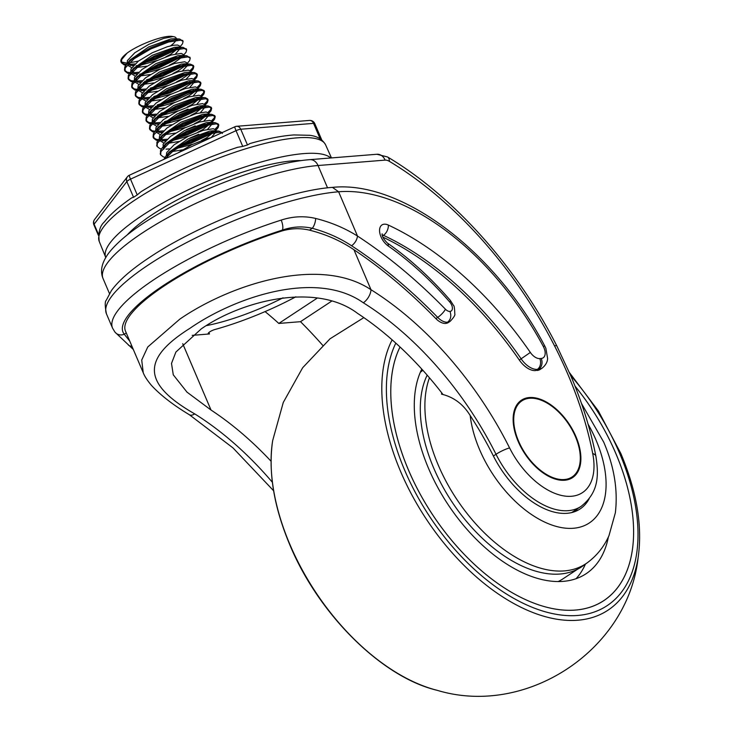 <?xml version="1.0" encoding="UTF-8"?>
<svg xmlns="http://www.w3.org/2000/svg" width="732" height="732" viewBox="0 0 732 732"><rect width="100%" height="100%" fill="white"/><g stroke="black" fill="none" stroke-linecap="round" stroke-linejoin="round"><path stroke-width="1.1" d="M435.86 318.603A375.47 215.775 56.6 0 0 353.949 249.74C340.737 240.81 325.914 234.277 309.48 230.15C299.69 227.853 289.899 228.32 280.091 231.55L282.268 230.123A8.043 2.837 -107.6 0 0 281.18 220.103C292.754 216.324 304.247 215.766 315.666 218.447C330.983 222.29 344.928 228.164 357.509 236.061A383.513 220.396 -123.4 0 1 445.44 309.224A8.043 2.095 -44.3 0 1 437.69 317.395L435.86 318.603A14.759 8.482 56.6 0 0 445.779 323.398L447.609 322.19C450.766 319.573 451.562 315.977 449.997 311.402A6.707 3.852 56.6 0 0 451.681 305.088A6.707 3.852 56.6 0 0 449.805 302.096A233.325 134.093 56.6 0 0 388.271 246.016A8.043 3.761 124.9 0 0 387.365 243.033C409.673 258.616 430.672 277.757 450.39 300.449L453.584 305.546C454.179 305.564 454.59 308.318 454.801 313.799C455.35 314.989 453.794 317.514 450.116 321.357A14.75 8.473 -123.4 0 1 447.609 322.19A14.759 8.482 -123.4 0 1 437.69 317.395A375.47 215.775 56.6 0 0 351.598 245.769C339.804 238.01 326.701 232.19 312.29 228.293C302.334 226.014 292.333 226.627 282.268 230.123A136.774 33.69 156.9 0 0 163.584 285.37A136.774 33.69 156.9 0 0 124.266 334.222A8.043 7.777 140.8 0 1 114.97 332.136L133.306 349.457M208.876 332.52L209.498 333.957A5.362 1.318 -23.1 0 1 208.227 333.646A5.362 1.318 -23.1 0 1 209.819 331.816A5.362 1.318 -23.1 0 1 215.052 329.473A107.275 26.425 156.9 0 0 295.847 296.799M206.433 325.621A87.703 21.603 156.9 0 0 283.019 297.814M127.35 234.816A107.275 26.425 -23.1 0 1 152.393 214.549A107.275 26.425 -23.1 0 1 301.374 160.592M521.742 400.944A45.594 26.206 56.6 0 0 521.559 401.072A45.594 26.206 56.6 0 0 518.229 441.423A45.594 26.206 56.6 0 0 571.729 477.209A45.594 26.206 56.6 0 0 571.912 477.09M575.425 436.611A45.594 26.206 56.6 0 0 521.925 400.825A45.594 26.206 56.6 0 0 518.595 441.186A45.594 26.206 56.6 0 0 572.095 476.971A45.594 26.206 56.6 0 0 575.425 436.611M518.091 441.231A46.4 26.663 56.6 0 0 572.534 477.639A46.4 26.663 56.6 0 0 575.928 436.565A46.4 26.663 56.6 0 0 521.477 400.157A46.4 26.663 56.6 0 0 518.091 441.231M572.351 477.758A46.4 26.663 56.6 0 0 575.553 436.812A46.4 26.663 56.6 0 0 521.294 400.276M442.942 394.429A241.377 138.714 56.6 0 0 357.637 313.424C315.959 281.811 241.551 300.696 201.19 328.942L175.9 352.037L171.508 363.42L173.274 374.811L186.98 392.123L211.017 410.03L182.716 343.683M571.665 512.583L580.998 506.434A75.094 43.151 -123.4 0 1 496.022 454.279A241.377 138.714 56.6 0 0 363.328 302.783C315.885 269.092 234.222 297.595 190.119 328.192C141.77 358.524 141.743 383.55 194.712 413.882A10.724 5.481 122 0 1 189.378 414.742C173.301 405.08 160.674 395.326 151.515 385.462C147.297 380.43 144.533 376.184 143.234 372.725L141.715 360.025L147.773 346.968L179.743 319.198C229.125 285.114 318.923 255.02 370.996 289.716L353.949 249.74M143.133 372.497L125.483 331.111A134.093 33.032 -23.1 0 1 165.258 285.233A134.093 33.032 -23.1 0 1 280.091 231.55M317.34 298.043L278.81 323.434A278.919 160.29 56.6 0 0 265.085 311.594M209.498 333.957L192.196 335.357M271.06 461.242A241.377 138.714 56.6 0 0 211.017 410.03M322.638 345.248A305.738 175.707 56.6 0 0 300.495 321.687L278.81 323.434M331.532 301.236L300.495 321.687M536.968 370.465A19.307 11.099 56.6 0 0 540.243 369.376L542.083 368.169A19.307 11.099 -123.4 0 1 538.798 369.257L535.531 370.575A19.307 11.099 56.6 0 1 519.317 360.062A257.463 147.965 56.6 0 0 382.818 237.104M445.779 323.398A14.75 8.473 56.6 0 0 448.286 322.565L450.116 321.357M126.252 332.914L124.266 334.222L129.738 341.103M363.328 302.783A10.724 5.481 -58 0 0 370.996 289.716A252.101 144.881 -123.4 0 1 509.591 447.938A64.37 36.993 56.6 0 0 567.108 496.296A64.37 36.993 56.6 0 0 592.719 453.529A284.281 163.373 56.6 0 0 568.014 374.647A284.281 163.373 56.6 0 0 554.554 345.897A295.014 169.54 56.6 0 0 389.351 161.333A10.724 6.167 56.6 0 0 385.114 160.116L318.027 165.524A134.093 33.032 156.9 0 0 142.822 232.639A134.093 33.032 156.9 0 0 103.047 278.517L109.461 293.55M189.378 414.742L232.977 447.893L273.603 490.751M351.598 245.769C354.965 243.207 356.932 239.977 357.509 236.061L338.614 191.775A144.826 35.676 156.9 0 0 149.392 264.252A144.826 35.676 156.9 0 0 106.433 313.808C104.905 305.976 104.85 301.456 106.286 300.239L111.438 290.54C119.041 280.136 131.897 269.001 149.978 257.133C200.037 223.571 286.249 190.439 332.474 187.383L338.614 191.775A217.239 124.843 56.6 0 1 543.272 346.392A8.043 1.043 -28.1 0 1 544.873 346.227L544.873 346.227C495.738 252.083 401.694 180.081 332.465 187.383M309.48 230.15L312.29 228.293A8.043 3.184 -74.9 0 0 315.666 218.447M131.906 346.172A8.043 5.682 133.1 0 1 128.338 345.01M133.105 65.816L127.88 64.343M127.185 63.391L127.395 60.6L134.816 52.75L148.77 44.368L163.803 38.348L173.026 36.6A27.487 6.771 -23.1 0 1 176.211 38.192L176.952 40.205M146.821 66.154L134.002 67.911M131.678 67.664L128.082 65.496L128.777 61.753M131.211 72.816L127.222 72.203L124.522 70.098L124.806 66.859L130.095 59.933L148.779 46.903L170.73 38.988L174.5 38.714L176.87 39.738M136.683 74.188L131.449 72.715M130.754 71.754L130.973 68.964L138.385 61.113L152.338 52.741L167.372 46.72L173.411 45.265L177.602 45.027L179.55 46.015L180.438 48.102L175.543 53.903M150.389 74.527L137.57 76.284M135.246 76.037L131.65 73.859L133.672 68.296L152.347 55.266L174.298 47.36L178.068 47.077L180.438 48.102M140.251 82.56L135.017 81.078M138.824 84.4L135.219 82.231L134.331 80.136L134.542 77.336L141.953 69.485L155.907 61.113L170.94 55.083L181.17 53.399L183.119 54.378L184.089 56.94M153.958 82.89L141.139 84.647M135.228 82.24L134.624 82.204L135.219 82.231L137.241 76.659L155.916 63.638L177.867 55.724L181.637 55.449L184.006 56.474M143.82 90.924L138.586 89.45M142.392 92.772L138.787 90.594L137.9 88.508L138.11 85.699L145.522 77.848L159.475 69.476L174.509 63.455L184.739 61.763L186.687 62.751L187.328 64.251M157.526 91.262L144.707 93.019M138.796 90.603L138.192 90.567L138.796 90.603L140.809 85.031L159.485 72.001L181.435 64.096L185.205 63.812L187.575 64.837M147.388 99.296L142.154 97.814M145.961 101.135L142.356 98.966L141.468 96.871L141.679 94.071L149.09 86.22L163.044 77.848L178.077 71.818L188.307 70.135L190.256 71.114L190.631 72.651M161.095 99.625L148.276 101.382M142.365 98.976L141.761 98.939L142.365 98.966L144.378 93.403L163.062 80.374L185.004 72.459L188.774 72.184L194.602 72.587L196.935 73.831L197.384 74.874L196.752 77.299L194.072 80.072M150.957 107.659L145.723 106.186M149.529 109.507L145.933 107.329L145.037 105.243L145.247 102.434L152.659 94.593L166.612 86.211L181.646 80.191L191.885 78.498L193.824 79.486L194.337 80.685M164.663 107.997L151.844 109.754M145.933 107.348L145.329 107.302L145.933 107.339L147.946 101.766L166.631 88.746L188.582 80.831L192.342 80.547L198.171 80.95L200.504 82.204L200.952 83.247L200.321 85.671L197.649 88.444M154.525 116.031L149.291 114.549M153.098 117.87L149.502 115.702L148.605 113.606L148.816 110.806L156.227 102.956L170.181 94.584L185.214 88.554L195.453 86.87L197.393 87.858L197.905 89.048M168.232 116.361L155.413 118.117M149.502 115.711L148.898 115.674L149.502 115.702L151.515 110.139L170.199 97.109L192.15 89.203L195.911 88.92L198.29 89.945L193.394 95.746M158.094 124.394L152.86 122.921M156.666 126.243L153.07 124.065L152.174 121.979L152.384 119.17L159.796 111.328L173.758 102.947L188.792 96.926L199.022 95.233L200.961 96.221L201.858 98.317L196.963 104.109M171.8 124.733L158.99 126.49M153.07 124.083L152.466 124.037L153.07 124.074L155.083 118.502L173.768 105.481L195.719 97.566L199.479 97.292L205.308 97.685L207.641 98.939L207.019 101.364L204.255 104.2M161.662 132.767L156.438 131.284M160.235 134.615L156.639 132.437L155.742 130.342L155.953 127.542L163.364 119.691L177.327 111.319L192.36 105.298L202.59 103.605L204.53 104.594L205.427 106.68L200.531 112.481M175.378 133.096L163.382 134.871M156.639 132.446L156.044 132.41L156.639 132.437L158.652 126.874L177.336 113.844L199.287 105.939L203.048 105.655L205.427 106.68M165.231 141.13L160.006 139.656M163.803 142.978L160.207 140.809L159.311 138.714L159.521 135.905L166.933 128.063L180.895 119.682L195.929 113.661L206.159 111.969L208.098 112.957L208.995 115.052L204.1 120.844M208.483 113.853L211.026 110.779L211.658 108.345L209.325 107.101L197.137 108.949L179.258 115.931L162.65 125.703L153.802 134.844L153.528 138.092L156.227 140.196L160.207 140.819L162.23 135.237L180.905 122.217L202.856 114.302L206.616 114.027L208.995 115.052M163.328 148.12L163.09 144.277L170.501 136.427L184.464 128.054L199.497 122.034L209.727 120.341L211.667 121.329L212.564 123.415L207.668 129.216M163.776 149.172L165.798 143.609L184.473 130.58L206.424 122.674L210.194 122.39L212.564 123.415M166.448 155.44L166.658 152.649L174.079 144.799L188.032 136.417L203.066 130.397L213.296 128.704L215.235 129.692L216.132 131.787L211.237 137.579M167.152 156.209L169.367 151.972L188.042 138.952L209.993 131.037L213.762 130.763L216.132 131.787M178.041 152.869L191.601 144.79L206.634 138.769L211.383 137.552M176.33 39.162A27.487 6.771 -23.1 0 1 170.547 45.86M179.404 47.315L170.858 54.168L165.78 56.831M157.087 60.536L140.443 65.221L136.161 65.752M181.774 57.288L174.426 62.54L169.348 65.203M160.656 68.909L144.012 73.593L139.73 74.124M185.342 65.651L178.004 70.913L172.917 73.566M164.224 77.272L147.58 81.957L143.298 82.496M187.667 65.313L182.68 70.638M188.92 74.024L181.573 79.276L176.485 81.938M167.793 85.644L151.149 90.329L146.867 90.859M191.235 73.676L186.248 79.01M192.489 82.396L185.141 87.648L180.054 90.301M171.361 94.016L154.717 98.692L150.435 99.232M194.721 81.581L189.826 87.373M196.496 90.274L188.71 96.011L183.622 98.674M174.93 102.379L158.286 107.064L154.004 107.595M200.824 97.521L192.278 104.383L187.191 107.037M178.498 110.752L161.864 115.436L157.572 115.967M201.337 97.749L201.858 98.317M188.078 109.132L179.386 112.847M204.393 105.884L195.847 112.746L190.768 115.409M182.067 119.115L165.432 123.8L161.141 124.33M207.961 114.256L199.415 121.119L194.337 123.772M185.635 127.487L166.448 132.538M195.215 125.867L186.523 129.582M211.53 122.619L202.984 129.482L197.905 132.144M189.204 135.85L172.478 140.553M198.784 134.24L190.091 137.945M178.947 141.468L168.79 143.188M215.098 130.991L206.552 137.854L201.474 140.507M192.781 144.222L173.585 149.273M182.515 149.831L172.368 151.551M127.103 63.162L121.027 61.881C120.13 59.878 122.171 56.95 127.148 53.07C139.135 44.13 165.542 34.395 173.026 36.6M138.449 61.067L128.127 63.098M126.38 64.361L123.653 63.83L120.963 61.753L121.402 62.778L121.686 59.53L127.148 53.07M165.139 158.798L173.365 150.801L189.963 141.038L207.842 134.057L220.03 132.208L221.778 132.776M164.975 157.316L163.364 156.932L160.665 154.827L160.939 151.579L169.797 142.438L186.395 132.666L204.274 125.684L216.462 123.836L218.795 125.09L218.173 127.514L215.492 130.287M214.741 130.891L208.602 134.981L191.29 143.079L175.744 147.773M169.367 148.889L166.054 149.163M161.406 148.944L159.796 148.559L157.096 146.455L157.371 143.216L166.228 134.066L182.826 124.303L200.705 117.321L212.893 115.473L215.226 116.717L214.595 119.142L211.923 121.915M211.173 122.528L205.033 126.618L187.721 134.706L175.479 138.613M165.798 140.526L162.486 140.8M210.505 111.456L208.355 113.552M207.604 114.155L201.465 118.245L184.153 126.343L171.91 130.25M162.23 132.153L158.917 132.428M154.269 132.208L152.659 131.824L149.959 129.72L150.234 126.48L159.082 117.33L175.689 107.567L193.568 100.586L205.756 98.738L208.089 99.982L207.458 102.407L204.786 105.179M204.036 105.792L197.896 109.882L180.584 117.971L162.467 123.196M158.661 123.79L155.349 124.065M152.466 124.037L149.09 123.452L146.391 121.356L146.665 118.108L155.513 108.967L172.121 99.195L190 92.214L202.188 90.365L204.521 91.61L203.889 94.044L201.218 96.816M200.458 97.42L194.328 101.51L177.016 109.608L158.899 114.823M155.083 115.418L151.78 115.693M148.898 115.674L145.522 115.089L142.813 112.984L143.097 109.745L151.945 100.595L168.552 90.823L186.431 83.841L198.619 82.002L200.952 83.247M196.158 89.615L190.759 93.138L173.438 101.236L155.321 106.46M151.515 107.046L148.212 107.329M145.329 107.302L141.944 106.716L139.245 104.621L139.528 101.373L148.376 92.232L164.984 82.46L182.854 75.478L195.051 73.63L197.384 74.874M190.311 82.835L169.87 92.873L151.753 98.088M147.946 98.683L144.643 98.957M141.761 98.939L138.375 98.353L135.676 96.249L135.96 93.001L144.808 83.86L161.406 74.088L179.285 67.106L191.473 65.258L193.815 66.511L193.184 68.936L190.503 71.709M186.742 74.472L166.301 84.5L148.184 89.725M144.378 90.311L141.075 90.594M138.192 90.567L134.807 89.981L132.108 87.886L132.391 84.638L141.239 75.497L157.838 65.724L175.717 58.743L187.904 56.895L190.247 58.139L189.615 60.564L187.072 63.647M186.184 63.949L185.443 64.517M183.174 66.1L162.733 76.137L144.616 81.353M140.809 81.947L137.506 82.222M134.624 82.204L131.238 81.618L128.539 79.514L128.823 76.265L137.671 67.124L154.269 57.352L172.148 50.371L184.336 48.522L186.678 49.776L186.047 52.201L183.503 55.275M182.616 55.577L181.875 56.144M179.605 57.737L159.164 67.765L143.628 72.459M137.241 73.575L133.938 73.85M131.65 73.859L127.67 73.246L124.971 71.15L125.254 67.902L134.102 58.752L150.701 48.989L168.58 42.008L180.767 40.159L183.101 41.404L182.478 43.828L179.926 46.912M179.047 47.214L172.917 51.304L155.596 59.402L140.05 64.096M133.672 65.212L130.36 65.487M125.712 65.267L124.101 64.883L121.402 62.778M163.867 159.384L166.063 155.898L172.917 149.758L189.515 139.986L207.394 133.004L218.877 131.092L222.006 132.675M160.491 154.278L160.5 150.536L162.495 147.525L169.348 141.395L185.946 131.623L203.825 124.641L215.309 122.72L218.356 124.037L217.724 126.462L214.961 129.308M213.104 130.744L208.162 133.938L190.842 142.035L178.599 145.942M156.923 145.915L156.932 142.164L158.917 139.162L165.78 133.023L182.378 123.25L200.257 116.269L211.74 114.357L214.778 115.674L214.156 118.099L211.392 120.945M209.535 122.372L204.594 125.565L187.273 133.663L179.249 136.39M167.106 139.236L160.143 139.775M158.496 139.675L155.779 139.144L153.08 137.049L153.363 133.8L155.349 130.79L162.211 124.65L178.809 114.887L196.688 107.906L208.172 105.984L211.209 107.302L210.587 109.727L207.824 112.572M205.966 114.009L201.016 117.202L183.705 125.3L171.462 129.207M163.538 130.863L156.575 131.403M156.19 131.394L152.21 130.781L149.511 128.676L149.785 125.428L151.78 122.427L158.643 116.287L175.241 106.515L193.12 99.534L204.603 97.621M202.398 105.637L197.448 108.83L180.136 116.928L164.425 121.658M159.969 122.5L153.006 123.04M152.622 123.022L148.642 122.409L145.942 120.304L146.217 117.065L148.212 114.055L155.065 107.915L171.672 98.152L189.551 91.171L201.035 89.249L204.072 90.567L203.441 92.991L200.687 95.837M198.83 97.264L193.879 100.467L176.568 108.556L160.857 113.295M156.401 114.128L149.429 114.668M149.054 114.659L145.073 114.046L142.374 111.941L142.649 108.693L144.643 105.692L151.497 99.552L168.104 89.78L185.983 82.798L197.466 80.877M200.614 82.771L199.873 84.628L197.118 87.465M193.431 90.164L172.999 100.193L157.279 104.923M152.832 105.765L145.86 106.305M145.485 106.286L141.505 105.673L138.805 103.569L139.08 100.33L141.075 97.319L147.928 91.18L164.535 81.417L182.414 74.435L193.898 72.514M197.045 74.399L196.304 76.256L193.541 79.102M189.863 81.792L169.431 91.82L153.711 96.56M149.264 97.393L142.292 97.932M141.917 97.923L137.936 97.301L135.237 95.206L135.512 91.958L137.506 88.956L144.36 82.817L160.967 73.044L178.846 66.063L190.329 64.141L193.367 65.459L192.736 67.893L189.972 70.73M183.082 75.414L165.862 83.457L150.142 88.188M145.695 89.029L138.723 89.56M138.348 89.551L134.368 88.938L131.659 86.834L131.943 83.594L133.938 80.584L140.791 74.444L157.398 64.681L175.277 57.691L186.751 55.778L189.908 57.663M184.555 63.794L182.725 65.056M179.514 67.042L162.284 75.085L146.574 79.825M142.118 80.657L135.155 81.197M134.78 81.188L130.79 80.566L128.091 78.47L128.375 75.222L130.369 72.221L137.223 66.081L153.83 56.309L171.7 49.328L183.183 47.406L186.34 49.3M180.987 55.431L179.157 56.684M175.945 58.679L158.716 66.722L146.482 70.629M138.549 72.294L131.586 72.825M126.801 63.849L133.654 57.709L150.252 47.937L168.131 40.955L179.615 39.043L182.771 40.928M177.419 47.058L172.468 50.252L155.147 58.35L142.905 62.257M134.981 63.922L128.018 64.462M105.747 257.499A123.369 30.387 -23.1 0 1 105.719 257.444A123.369 30.387 -23.1 0 1 110.514 242.301A123.369 30.387 -23.1 0 1 224.541 174.253A123.369 30.387 -23.1 0 1 330.727 157.975M320.14 138.815L313.552 123.369L240.755 129.235L247.471 144.963L250.051 143.509C266.997 138.677 281.637 135.823 293.962 134.935L309.554 135.301C317.166 136.106 322.519 139.309 325.621 144.899A123.058 30.314 156.9 0 0 223.772 156.218A123.058 30.314 156.9 0 0 104.017 226.362A123.058 30.314 156.9 0 0 99.241 241.459C98.07 232.492 99.826 225.923 104.53 221.732C110.331 214.293 119.426 206.305 131.797 197.796L133.553 197.301L126.837 181.563L94.117 224.175L98.463 234.368M247.471 144.963L242.74 146.409L236.024 130.671L130.506 179.148L137.223 194.886L141.029 191.72C169.906 173.841 202.087 159.036 237.589 147.306L242.74 146.409M137.223 194.886L133.553 197.301M429.455 377.794A125.639 72.203 56.6 0 0 438.322 465.232A125.639 72.203 56.6 0 0 587.201 562.826L582.892 565.937A125.867 72.331 -123.4 0 1 433.747 468.16A125.867 72.331 -123.4 0 1 427.177 375.15M422.876 370.3A125.639 72.203 56.6 0 0 420.296 372.378M421.797 369.111A134.093 77.061 56.6 0 0 428.613 468.572A134.093 77.061 56.6 0 0 585.966 573.815A134.093 77.061 56.6 0 0 608.402 536.895M576.047 578.71A134.093 77.061 56.6 0 0 585.435 564.097M400.038 346.995A166.283 95.553 56.6 0 0 408.557 470.191A166.31 95.572 56.6 0 0 603.69 600.716A166.283 95.553 56.6 0 0 615.813 453.492A166.283 95.553 56.6 0 0 575.004 386.112M400.02 346.986A166.31 95.572 56.6 0 0 408.538 470.191A166.283 95.553 56.6 0 0 603.671 600.688A166.31 95.572 56.6 0 0 615.832 453.492A166.31 95.572 56.6 0 0 574.986 386.066M589.168 498.712A76.704 44.076 56.6 0 1 580.046 508.987A76.704 44.076 56.6 0 1 493.249 455.716A239.767 137.79 56.6 0 0 470.191 415.538C463.219 404.174 453.675 397.046 441.561 394.164A119.609 68.744 -123.4 0 1 441.671 392.773M558.141 581.574A125.639 72.203 56.6 0 0 562.981 578.829L577.685 569.139M575.132 511.503A76.704 44.076 56.6 0 0 577.493 508.74M114.97 332.136L112.554 328.146A144.826 35.676 -23.1 0 1 155.504 278.599A144.826 35.676 -23.1 0 1 281.18 220.103M388.271 246.016A13.414 7.704 -123.4 0 1 379.551 230.461A13.414 7.704 -123.4 0 1 388.326 225.063A265.515 152.585 -123.4 0 1 530.343 352.44A11.264 6.469 56.6 0 0 539.804 358.579L541.232 358.46A11.264 6.469 56.6 0 0 543.977 347.856A11.264 6.469 56.6 0 0 543.272 346.392M541.232 358.46A8.043 6.277 85.4 0 1 538.798 369.257L535.531 370.575M592.719 453.529A10.724 5.097 -11.1 0 1 595.912 456.292C590.66 429.638 582.205 402.627 570.548 375.26L556.787 345.852C516.893 267.189 453.273 196.03 387.539 156.968L376.916 154.26A10.724 8.372 -94.6 0 1 385.114 160.116M539.804 358.579A8.043 6.277 85.4 0 1 537.361 369.367A19.307 11.099 -123.4 0 1 521.157 358.854A257.463 147.965 56.6 0 0 383.44 235.329L382.424 236.006M388.326 225.063A8.043 4.822 -65.1 0 1 383.44 235.329A5.362 3.084 56.6 0 0 382.186 234.981M327.552 187.859L318.027 165.524A10.724 8.372 -94.6 0 0 309.837 159.658L376.916 154.26M509.591 447.938A10.724 1.775 153.4 0 0 496.022 454.279L493.395 456.009M194.712 413.882A241.377 138.714 -123.4 0 1 272.368 482.26M530.343 352.44L519.317 360.062M445.44 309.224A6.707 3.861 56.6 0 0 449.997 311.402M554.554 345.897A10.724 1.674 -27 0 1 556.787 345.852M389.351 161.333A10.724 5.627 -59 0 0 387.539 156.968M450.39 300.449A8.043 1.482 139.1 0 1 449.805 302.096M126.837 181.563A5.362 1.318 -23.1 0 1 130.506 179.148A5.362 0.576 65.3 0 1 129.326 175.25A5.362 5.362 0 0 0 127.313 176.86A5.362 4.767 37.5 0 0 126.837 181.563M98.353 235.274L93.906 224.843A5.362 1.318 -23.1 0 1 94.117 224.175A5.362 4.767 -142.5 0 1 94.584 219.472L127.313 176.86M236.024 130.671A5.362 1.318 -23.1 0 1 240.755 129.235A5.362 4.182 85.4 0 0 236.656 126.297A5.362 5.362 0 0 0 234.853 126.773A5.362 0.576 65.3 0 0 236.024 130.671M313.552 123.369A5.362 1.318 -23.1 0 1 314.815 123.681A5.362 5.362 0 0 0 309.453 120.432A5.362 4.182 85.4 0 1 313.552 123.369M392.132 339.84A176.586 101.483 56.6 0 0 400.678 471.664A176.586 101.483 56.6 0 0 535.842 613.636A176.586 101.483 56.6 0 0 638.094 557.894C642.659 526.528 636.913 491.739 620.846 453.501L598.41 411.027L569.35 372.478M395.82 343.125A172.313 99.021 56.6 0 0 404.796 470.493A172.313 99.021 56.6 0 0 577.704 615.456A172.313 99.021 56.6 0 0 619.574 453.19A172.313 99.021 56.6 0 0 570.64 375.479M437.132 690.303C381.93 677.283 318.804 614.541 289.899 545.047C273.832 506.818 268.077 472.021 272.652 440.664A176.586 101.483 56.6 0 0 289.954 544.617A176.586 101.483 56.6 0 0 437.132 690.303C526.216 717.314 627.763 650.409 638.094 557.894M470.191 415.538A93.476 53.72 56.6 0 0 479.588 449.631A93.476 53.72 56.6 0 0 573.385 528.266A93.476 53.72 56.6 0 0 596.095 440.243A93.476 53.72 56.6 0 0 588.061 424.112M587.201 562.826L587.201 562.826C596.855 555.707 604.129 546.621 609.006 535.577L615.347 512.83C618.055 490.065 614.175 466.494 603.708 442.11L581.446 403.387M542.083 368.169C547.719 363.685 547.554 358.9 547.628 358.589L545.871 348.322L544.873 346.227M112.554 328.146L106.433 313.808M580.998 506.434C598.886 492.343 598.813 475.471 595.912 456.292M309.837 159.658C276.367 162.129 221.467 180.557 176.97 203.752C149.264 218.136 122.72 235.237 108.821 252.933C101.775 262.486 99.845 271.014 103.047 278.517M387.365 243.033C383.605 239.218 381.857 236.134 382.122 233.792M222.363 133.453L221.924 132.41M160.665 154.827L160.216 153.784M218.795 125.09L218.356 124.037M157.096 146.455L156.648 145.412M215.226 116.717L214.778 115.674M153.528 138.092L153.08 137.049M211.658 108.345L211.209 107.302M149.959 129.72L149.511 128.676M208.089 99.982L207.641 98.939M146.391 121.356L145.942 120.304M204.521 91.61L204.072 90.567M142.813 112.984L142.374 111.941M139.245 104.621L138.805 103.569M135.676 96.249L135.237 95.206M193.815 66.511L193.367 65.459M132.108 87.886L131.659 86.834M190.247 58.139L189.798 57.096M128.539 79.514L128.091 78.47M186.678 49.776L186.23 48.724M124.971 71.15L124.522 70.098M183.101 41.404L182.661 40.361M190.64 72.02L192.662 69.613M194.209 80.383L196.231 77.985M197.777 88.755L199.799 86.349M201.346 97.118L203.368 94.721M204.914 105.49L206.936 103.084M212.051 122.226L214.073 119.819M215.62 130.589L217.651 128.191M166.063 155.898L169.357 151.982M218.877 131.092L213.762 130.763M162.495 147.525L165.789 143.609M215.309 122.72L210.194 122.39M158.917 139.162L162.22 135.246M211.74 114.357L206.616 114.027M155.349 130.79L158.652 126.874M208.172 105.984L203.048 105.655M151.78 122.427L155.083 118.511M148.212 114.055L151.515 110.139M201.035 89.249L195.911 88.92M144.643 105.692L147.946 101.775M141.075 97.319L144.378 93.403M137.506 88.956L140.809 85.031M190.329 64.141L185.205 63.812M133.938 80.584L137.241 76.668M186.751 55.778L181.637 55.449M130.369 72.221L133.672 68.296M183.183 47.406L178.068 47.077M179.615 39.043L174.5 38.714M325.621 144.899L331.459 157.92M99.241 241.459L105.719 257.444M94.584 219.472A5.362 5.362 0 0 0 93.906 224.843M129.326 175.25L234.853 126.773M321.769 139.977L314.815 123.681M236.656 126.297L309.453 120.432M272.652 440.664L283.275 402.463L302.655 367.738L330.031 338.788L363.831 317.615M602.235 601.631L603.671 600.688"/></g></svg>
